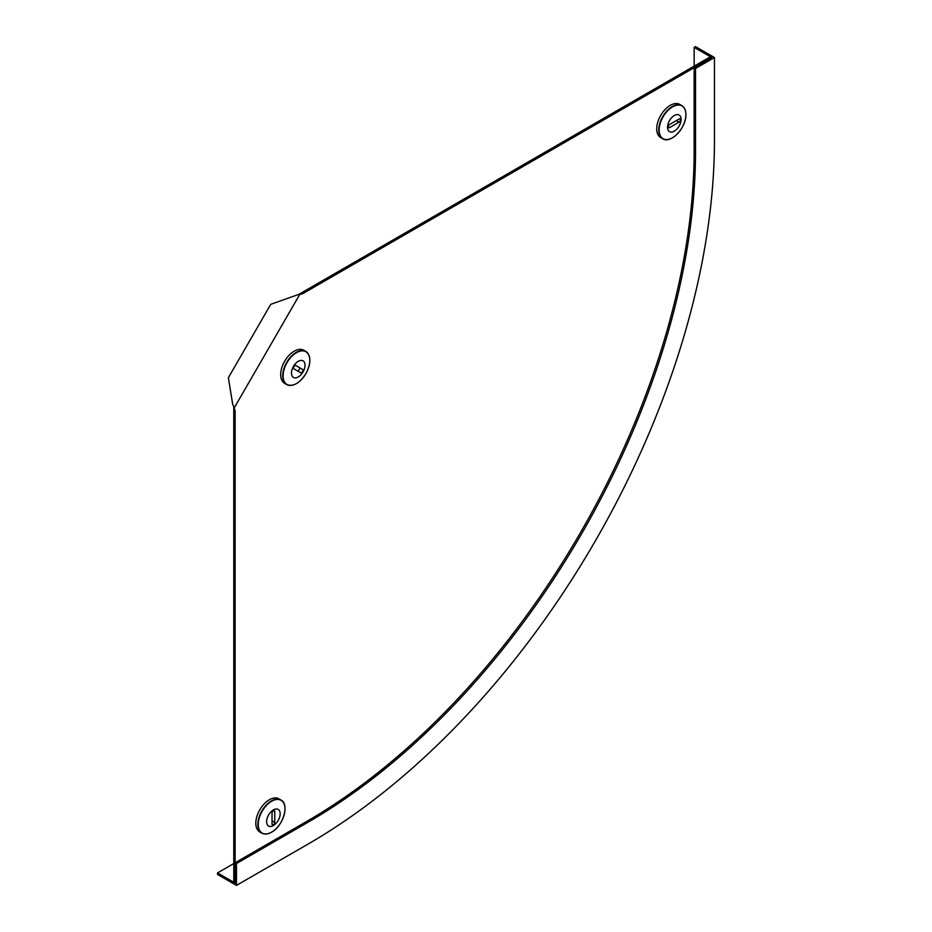 <?xml version="1.0" encoding="UTF-8"?>
<svg xmlns="http://www.w3.org/2000/svg" width="932" height="932" viewBox="0 0 932 932"><rect width="100%" height="100%" fill="white"/><g stroke="black" fill="none" stroke-linecap="round" stroke-linejoin="round"><path stroke-width="1.4" d="M298.694 294.407L301.385 292.893L302.737 293.673L299.731 294.465L234.305 407.773L232.697 404.313L228.375 377.716L270.734 304.345L298.694 294.407M233.757 406.9L233.781 880.717L235.132 881.497L235.132 883.058L217.552 872.911L217.552 874.472L236.483 885.4L308.142 844.031A574.613 331.757 -60 0 0 714.448 140.278L714.448 57.528L695.517 68.455L695.517 151.205A547.841 316.298 -60 0 1 308.142 822.164L236.483 863.545L235.132 862.764L235.132 881.497L235.132 410.767L233.757 406.9M301.385 292.893L709.042 57.528L710.394 58.308L302.737 293.673M235.132 410.767L233.781 409.987M680.372 119.82A1.911 1.107 120 0 0 679.976 118.947A1.911 1.107 120 0 0 679.02 119.04L669.56 124.504A1.911 1.107 120 0 0 668.314 126.193A1.911 1.107 120 0 0 668.605 127.731A1.911 1.107 120 0 0 669.56 127.626L679.02 122.162A1.911 1.107 120 0 0 680.372 119.82M667.988 139.462A19.118 11.044 -60 0 1 662.722 138.728L660.672 137.552A19.118 11.044 -60 0 1 656.711 128.802A19.118 11.044 -60 0 1 665.064 109.557A19.118 11.044 -60 0 1 679.801 104.431L681.84 105.619A19.118 11.044 -60 0 1 685.102 109.813M679.09 115.032A9.588 5.534 -60 0 1 681.071 119.424A9.588 5.534 -60 0 1 676.888 129.07A9.588 5.534 -60 0 1 669.502 131.645A9.588 5.534 -60 0 1 667.522 127.253A9.588 5.534 -60 0 1 671.704 117.607A9.588 5.534 -60 0 1 679.09 115.032A9.588 5.534 -60 0 1 681.071 119.424A9.588 5.534 -60 0 1 676.888 129.07A9.588 5.534 -60 0 1 669.502 131.633A9.588 5.534 -60 0 1 667.51 127.253M273.391 824.738A1.911 1.107 120 0 0 274.742 822.397L274.742 811.469A1.911 1.107 120 0 0 274.346 810.595A1.911 1.107 120 0 0 272.878 811.108A1.911 1.107 120 0 0 272.039 813.03L272.039 823.958A1.911 1.107 120 0 0 272.435 824.843A1.911 1.107 120 0 0 273.391 824.738M267.088 833.837A19.118 11.044 -60 0 1 261.81 833.115L259.772 831.938A19.118 11.044 -60 0 1 256.848 816.618A19.118 11.044 -60 0 1 269.336 799.761A19.118 11.044 -60 0 1 278.901 798.817L280.94 799.994A19.118 11.044 -60 0 1 284.202 804.199M273.391 809.896A9.588 5.534 -60 0 1 278.19 809.419A9.588 5.534 -60 0 1 279.658 817.096A9.588 5.534 -60 0 1 273.391 825.542A9.588 5.534 -60 0 1 268.602 826.02A9.588 5.534 -60 0 1 267.135 818.343A9.588 5.534 -60 0 1 273.391 809.896A9.588 5.534 -60 0 1 278.19 809.419A9.588 5.534 -60 0 1 279.658 817.096A9.588 5.534 -60 0 1 273.391 825.542A9.588 5.534 -60 0 1 268.602 826.02M293.953 366.66A1.911 1.107 120 0 0 293.953 368.874L300.64 372.73A1.911 1.107 120 0 0 302.55 371.635A1.911 1.107 120 0 0 302.55 369.422L295.863 365.554A1.911 1.107 120 0 0 293.953 366.66M291.937 385.265A19.118 11.044 -60 0 1 286.672 384.543L284.633 383.367A19.118 11.044 -60 0 1 284.633 361.29A19.118 11.044 -60 0 1 303.75 350.246L305.801 351.422A19.118 11.044 -60 0 1 309.051 355.628M293.464 366.381A9.588 5.534 -60 0 1 303.04 360.847A9.588 5.534 -60 0 1 303.04 371.915A9.588 5.534 -60 0 1 293.464 377.448A9.588 5.534 -60 0 1 293.464 366.381A9.588 5.534 -60 0 1 303.04 360.847A9.588 5.534 -60 0 1 303.04 371.915A9.588 5.534 -60 0 1 293.452 377.448M297.261 370.785A1.911 1.107 120 0 0 299.172 369.678A1.911 1.107 120 0 0 299.172 367.476L302.55 369.422M299.172 367.476L295.852 365.554M695.517 68.455L694.165 67.675L694.165 150.425A547.841 316.298 -60 0 1 306.791 821.383L235.132 862.764M714.448 57.528L695.517 46.6L694.165 47.381L711.745 57.528L694.165 67.675M694.165 47.381L694.165 66.114M233.781 863.545L217.552 872.911M236.483 863.545L236.483 885.4M658.761 129.979A19.118 11.044 -60 0 1 667.102 110.733A19.118 11.044 -60 0 1 681.84 105.619C684.507 107.262 685.859 110.232 685.917 114.519C686.5 127.521 670.679 144.285 662.722 138.728A19.118 11.044 -60 0 1 658.761 129.979M659.145 130.037A18.908 10.916 -60 0 1 672.52 106.877A18.908 10.916 -60 0 1 685.894 114.589A18.908 10.916 -60 0 1 672.52 137.75A18.908 10.916 -60 0 1 659.145 130.037M668.209 126.845L669.56 127.626M676.317 120.601L679.02 122.162M272.039 820.836L274.742 822.397M271.375 800.938A19.118 11.044 -60 0 1 280.94 799.994C289.724 804.118 283.118 826.195 271.573 832.183C267.822 834.291 264.572 834.606 261.81 833.115A19.118 11.044 -60 0 1 258.886 817.795A19.118 11.044 -60 0 1 271.375 800.938M271.62 801.252A18.908 10.916 -60 0 1 284.994 808.976A18.908 10.916 -60 0 1 271.62 832.136A18.908 10.916 -60 0 1 258.246 824.412A18.908 10.916 -60 0 1 271.62 801.252M273.391 810.689L274.742 811.469M286.672 384.543A19.118 11.044 -60 0 1 286.672 362.466A19.118 11.044 -60 0 1 305.801 351.422C311.137 355.849 311.183 363.235 305.941 373.581A18.908 10.916 -60 0 1 287.021 384.497A18.908 10.916 -60 0 1 287.021 362.665A18.908 10.916 -60 0 1 305.929 351.748A18.908 10.916 -60 0 1 305.929 373.581C299.603 383.308 293.184 386.955 286.672 384.543M695.517 151.205L694.165 150.425M308.142 822.164L306.791 821.383"/></g></svg>
